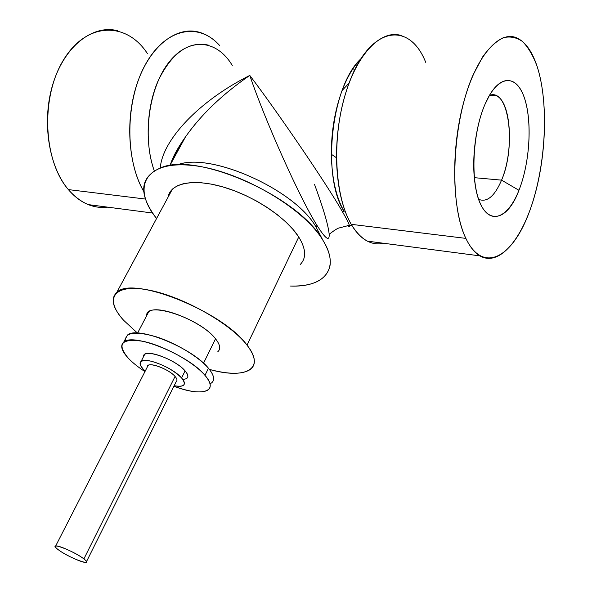 <?xml version="1.0" encoding="UTF-8"?>
<svg xmlns="http://www.w3.org/2000/svg" width="592" height="592" viewBox="0 0 592 592"><rect width="100%" height="100%" fill="white"/><g stroke="black" fill="none" stroke-linecap="round" stroke-linejoin="round"><path stroke-width="0.89" d="M169.889 165.523L185.459 136.944C179.235 145.98 174.499 154.667 171.258 163.015C174.499 154.667 179.235 145.98 185.459 136.944C201.102 114.626 222.548 94.113 249.787 75.421C265.038 120.428 299.663 197.98 316.986 225.382L316.128 227.195L322.884 240.226C341.014 269.042 323.876 287.668 290.036 286.025C312.909 286.639 326.199 280.06 329.899 266.304C331.305 258.911 328.967 250.224 322.884 240.226C299.36 197.513 200.096 152.699 162.46 167.107C139.786 176.15 137.67 193.088 156.125 217.937C131.942 187.612 144.478 160.824 191.024 165.331C237.318 169.356 303.215 207.059 322.884 240.226L316.128 227.195C295.645 190.173 211.522 152.203 178.451 164.546M172.427 189.085L169.564 192.8L168.076 197.166C170.296 183.083 193.288 178.133 223.776 187.168C254.22 196.107 286.617 217.841 298.745 237L247.012 345.136C266.296 369.208 245.199 379.605 209.413 369.408C229.296 374.647 243.075 374.566 250.742 369.149C256.565 364.169 255.322 356.162 247.012 345.136C222.873 311.281 131.653 275.102 116.735 292.478L172.427 189.085L177.282 185.792L183.764 183.572L191.749 182.528L201.021 182.706L211.351 184.127L222.437 186.783L233.966 190.594L245.584 195.464L256.943 201.243L267.695 207.762L277.507 214.815L286.106 222.192L293.247 229.659L298.745 237L247.012 345.136C230.073 322.914 180.863 295.526 147.038 289.754C112.961 283.649 104.207 299.212 123.639 320.309C112.621 307.892 110.327 298.62 116.735 292.478M215.525 338.802C200.163 318.318 145.454 300.307 146.705 315.617L148.562 312.058C156.562 303.259 202.457 321.397 215.525 338.802L203.53 363.199L215.525 338.802C220.157 344.685 220.927 348.977 217.841 351.685M125.437 341.155C124.868 332.275 135.146 330.832 156.273 336.818C176.024 343.101 198.949 356.969 208.451 368.239L204.973 375.358C219.765 391.948 201.532 396.995 173.907 386.228C190.683 392.311 202.109 393.539 208.169 389.913C211.729 387.02 210.663 382.166 204.973 375.358C188.774 355.067 132.815 332.438 123.735 342.117L127.369 335.205C136.545 325.334 192.385 347.815 208.451 368.239L204.973 375.358C193.732 362.082 163.747 345.58 142.938 341.303C121.39 338.21 116.483 343.811 128.227 358.116C121.471 350.767 119.976 345.432 123.735 342.117M125.267 339.201L127.369 335.205M144.655 354.46L143.627 356.465C142.605 347.763 175.365 359.011 185.096 370.888L181.589 377.948C186.82 384.77 184.341 387.36 174.159 385.718C178.636 386.628 181.714 386.495 183.402 385.325C185.192 383.86 184.586 381.403 181.589 377.948C173.212 367.906 145.691 356.739 141.074 361.416L144.655 354.46C149.325 349.694 176.786 360.787 185.096 370.888L181.589 377.948C173.626 370.2 163.392 364.598 150.886 361.135C140.067 359.396 137.507 362.06 143.212 369.149C139.949 365.56 139.231 362.985 141.074 361.416M175.062 376.453C168.483 368.601 146.712 361.061 147.415 366.796L148.096 365.471C151.204 362.371 169.438 369.763 175.062 376.453L83.886 558.907C95.586 567.735 68.768 557.938 58.112 549.591C55.53 547.615 54.716 546.423 55.648 546.039C57.935 544.736 77.034 553.431 83.886 558.907C86.328 560.824 87.091 561.963 86.151 562.326C83.709 563.54 65.113 555.081 58.112 549.591C45.769 540.555 72.986 550.301 83.886 558.907L175.062 376.453C177.097 378.769 177.511 380.419 176.312 381.403L86.506 561.608M177.437 164.857C209.812 151.582 295.415 189.699 316.128 227.195L316.986 225.382C325.496 238.902 329.552 241.869 329.174 234.291C328.323 225.286 323.439 208.673 314.537 184.438M147.364 53.495C126.695 21.601 87.076 21.504 63.877 59.355C40.308 96.777 43.149 160.75 68.369 189.595L145.44 199.053L68.369 189.595C80.157 203.026 93.299 208.88 107.788 207.163C101.21 207.999 94.713 207.148 88.289 204.61C81.023 201.68 74.377 196.677 68.369 189.595C48.418 166.271 41.351 120.139 53.25 82.932C65.031 45.621 93.099 24.302 117.616 30.725M143.76 191.46C127.835 164.176 124.949 117.519 137.832 81.555C150.642 45.495 176.675 25.878 199.03 32.175C206.593 34.292 213.431 38.702 219.543 45.399C198.564 21.741 165.161 28.164 145.255 64.802C125.149 101.143 124.868 159.514 143.76 191.46M208.377 45.118C188.759 40.9 172.065 52.666 158.301 80.408C146.424 107.211 144.862 144.241 154.201 170.644C142.132 137.122 148.91 87.32 169.112 62.056C189.196 36.482 217.086 39.76 232.264 65.423M352.011 225.648L349.324 225.323C349.702 226.847 349.102 226.951 347.526 225.619C349.102 226.951 349.702 226.847 349.324 225.323C348.777 223.199 346.387 218.485 342.146 211.189L344.115 211.418C336.071 197.225 331.816 178.185 331.342 154.283C331.276 131.483 334.857 110.245 342.087 90.546C347.349 76.775 353.668 66.149 361.046 58.675C331.157 85.618 321.404 176.742 344.115 211.418L342.146 211.189C325.963 182.987 278.062 112.709 249.787 75.421C198.831 100.995 162.526 139.949 160.284 167.817C162.526 139.949 198.831 100.995 249.787 75.421C265.038 120.428 299.663 197.98 316.986 225.382C325.496 238.902 329.552 241.869 329.174 234.291C329.344 234.166 335.797 229.045 338.602 228.098L349.324 225.323C348.777 223.199 346.387 218.485 342.146 211.189C325.963 182.987 278.062 112.709 249.787 75.421C222.548 94.113 201.11 114.626 185.459 136.944C177.985 147.445 172.945 156.688 170.348 164.68M402.02 35.801C381.699 28.312 356.391 53.761 344.13 98.42C331.757 142.953 335.383 197.661 351.211 224.316C360.58 239.634 371.436 245.961 383.779 243.29C378.177 244.563 372.716 243.845 367.395 241.144C361.372 238.028 355.977 232.419 351.211 224.316C341.932 207.962 337.026 185.784 336.493 157.775C336.448 131.032 340.644 106.123 349.095 83.043C369.852 25.989 409.375 20.572 425.707 62.33M351.211 224.316L465.86 238.384C452.406 210.478 450.645 152.292 463.033 104.747C475.324 57.076 498.76 29.94 516.646 37.844C525.171 41.699 531.934 51.038 536.937 65.86C549.82 104.54 545.617 170.392 528.427 214.289C511.466 258.526 482.621 273.608 465.86 238.384C448.758 203.937 451.8 122.566 473.237 74.636L482.635 56.913C489.414 47.515 496.311 41.114 503.326 37.703C510.223 36.075 516.661 37.385 522.655 41.625C528.249 47.404 533.007 55.485 536.937 65.86C548.177 99.685 546.608 154.682 534.147 197.395C521.752 240.1 498.967 266.97 479.875 255.87C474.577 252.703 469.907 246.879 465.86 238.384L351.211 224.316M352.218 69.886L354.704 69.982L352.218 69.886M478.676 199.334L478.676 199.334C486.994 202.693 494.623 196.3 501.565 180.146L474.333 177.674L501.565 180.146C516.453 146.387 508.979 87.261 489.399 95.445L496.155 95.675C511.347 101.454 514.011 151.345 501.565 180.146L518.947 190.291C505.42 226.78 480.186 225.744 474.888 182.595C471.513 158.575 475.731 125.578 484.981 104.355L489.665 94.994C502.756 72.735 518.836 77.101 525.481 101.424C532.252 125.556 529.263 164.458 518.947 190.291L501.565 180.146C494.623 196.3 486.994 202.693 478.676 199.334M484.981 104.355C497.48 74.962 515.884 73.186 524.09 97.051C532.482 120.524 529.973 162.763 518.947 190.291C508.047 218.1 490.072 225.744 480.267 203.419C470.27 181.544 472.342 133.422 484.981 104.355M145.218 371.095L143.212 369.149L145.218 371.095M182.758 379.383C188.633 379.035 189.418 376.209 185.096 370.888C188.071 374.366 188.663 376.845 186.857 378.347M144.959 371.598C138.025 367.077 132.453 362.585 128.227 358.116C132.453 362.585 138.025 367.077 144.959 371.598M210.005 383.868C215.303 381.218 214.778 376.009 208.451 368.239C214.097 375.091 215.125 379.997 211.544 382.957M137.433 333.044L123.639 320.309L137.433 333.044M298.745 237C306.064 248.943 306.545 258.112 300.203 264.513M156.577 218.515L156.125 217.937L156.577 218.515M137.596 333.052L148.562 312.058M55.648 546.039L148.096 365.471M331.342 154.283L336.493 157.775M342.087 90.546L349.095 83.043M489.643 95.364L496.155 95.675M479.875 255.87L367.395 241.144M152.573 213.024L88.289 204.61"/></g></svg>
